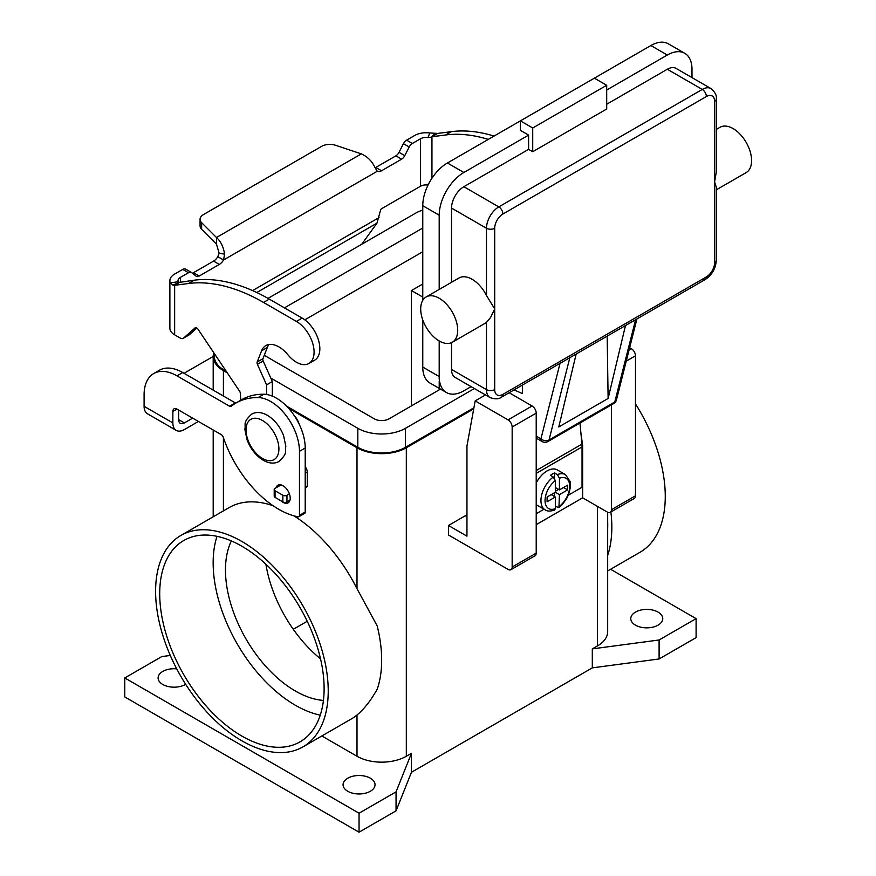 <?xml version="1.0" encoding="UTF-8"?>
<svg xmlns="http://www.w3.org/2000/svg" width="876" height="876" viewBox="0 0 876 876"><rect width="100%" height="100%" fill="white"/><g stroke="black" fill="none" stroke-linecap="round" stroke-linejoin="round"><path stroke-width="1.31" d="M192.337 273.181A5.814 3.351 120 0 0 193.454 272.71L213.547 261.114A8.716 5.037 120 0 0 217.817 256.668L219.164 253.252L216.471 244.152L216.471 237.506C220.774 241.338 223.479 246.879 224.584 254.128L223.566 259.997A8.716 5.037 -60 0 1 219.307 264.432L199.213 276.039A5.814 3.351 -60 0 1 196.301 276.323A5.814 3.351 -60 0 1 196.06 276.159L191.625 272.611A5.814 3.351 120 0 0 191.384 272.447A5.814 3.351 120 0 0 188.482 272.743L180.39 277.407A8.136 4.698 0 0 0 178.014 280.725A8.136 4.698 0 0 0 178.211 281.765L179.492 282.379L194.133 280.2A203.451 117.461 60 0 1 269.293 299.11L302.165 318.097A24.999 14.432 60 0 1 310.728 325.587A24.999 14.432 60 0 1 314.67 360.156L308.91 363.474A24.999 14.432 -120 0 0 304.968 328.916A24.999 14.432 -120 0 0 296.416 321.426L263.534 302.439A203.451 117.461 -120 0 0 188.373 283.517L174.642 285.302L172.824 285.072L170.273 282.806A16.272 9.395 180 0 1 169.878 280.725A16.272 9.395 180 0 1 174.642 274.079L182.723 269.414A5.814 3.351 -60 0 1 185.635 269.129A5.814 3.351 -60 0 1 185.876 269.293M494.042 136.076A203.451 117.461 -120 0 0 451.436 131.641L437.693 133.426L430.861 137.247L427.992 137.554L429.787 132.977A16.272 9.395 180 0 0 414.676 135.495L406.595 140.16A5.814 3.351 120 0 0 403.453 143.675L399.018 152.336A5.814 3.351 -60 0 1 395.864 155.851L375.771 167.458A8.716 5.037 -60 0 1 375.103 167.798M361.733 244.273L376.976 223.15L380.534 210.196A1.456 0.843 120 0 1 381.52 208.74L420.436 186.281A8.136 4.698 180 0 1 428.057 185.033M431.945 178.244L431.945 136.755L445.676 134.97A203.451 117.461 60 0 1 488.293 139.404M375.771 167.458L381.52 170.776A8.716 5.037 120 0 1 377.26 171.258L374.895 167.349C371.982 161.162 367.46 156.673 361.339 153.869L335.628 145.306A11.629 6.712 180 0 0 321.591 146.369L203.473 214.565A11.629 6.712 -0 0 0 200.067 219.307A11.629 6.712 -0 0 0 201.622 222.668L216.471 237.506L361.339 153.869M429.787 132.977L437.693 133.426M427.992 137.554A8.136 4.698 0 0 0 420.436 138.813L412.355 143.489A5.814 3.351 -60 0 0 409.201 147.004L404.767 155.665A5.814 3.351 120 0 1 401.624 159.169L381.52 170.776M216.471 244.152L201.622 229.304A11.629 6.712 180 0 1 200.067 225.953L200.067 219.307M377.26 171.258L223.566 259.997L217.817 256.668M179.624 282.313L174.642 285.302L174.642 334.829L180.259 338.07A5.814 3.351 -120 0 0 183.161 338.366A5.814 3.351 -120 0 0 183.478 338.136L195.085 327.898A2.902 1.675 60 0 1 195.249 327.777A2.902 1.675 60 0 1 197.976 329.168L239.542 391.145A2.902 1.675 60 0 1 240.32 393.236L240.823 400.212M169.878 280.725L169.878 328.182A16.272 9.395 0 0 0 174.642 334.829M266.578 394.485L266.578 384.882L257.413 364.328A2.902 1.675 60 0 1 257.172 362.018L261.552 350.849A26.16 15.1 60 0 1 265.822 345.615A26.16 15.1 60 0 1 287.865 354.747A24.999 14.432 -120 0 0 308.91 363.474M269.02 344.509A26.16 15.1 -120 0 0 267.311 347.531L262.931 358.689A2.902 1.675 -120 0 0 263.172 361.011L272.326 381.553L272.326 396.138M305.209 466.733A5.814 3.351 60 0 1 307.268 472.022L307.268 486.202A1.161 0.668 60 0 1 307.027 486.738L305.209 487.79M196.903 328.051L189.238 334.818A5.814 3.351 60 0 1 188.92 335.037A5.814 3.351 60 0 1 188.559 335.201M266.578 384.882L272.326 381.553M281.043 484.91L275.053 488.37A2.902 1.675 0 0 0 274.199 489.564A2.902 1.675 0 0 0 275.053 490.746L282.86 495.258A2.902 1.675 0 0 0 286.967 495.258L289.387 493.856M289.967 500.163L286.967 501.904A2.902 1.675 180 0 1 282.86 501.904L275.053 497.393A2.902 1.675 180 0 1 274.199 496.199L274.199 489.564M560.027 363.365L540.93 438.865A5.814 4.084 14.2 0 0 544.96 440.628A5.814 4.084 14.2 0 0 549.033 439.96L614.788 401.996A5.814 3.351 60 0 1 613.715 403.551L547.949 441.526A5.814 5.814 0 0 1 542.135 441.526L536.211 438.099L542.135 441.526A5.814 3.351 -60 0 1 540.93 438.865L536.211 436.139M714.597 262.669A5.814 3.351 0 0 0 716.294 260.292L716.294 187.19L714.597 181.978L714.597 262.669A11.629 6.712 -60 0 1 706.374 276.904A5.814 3.351 60 0 1 705.169 279.564L501.707 397.025A5.814 3.351 -120 0 0 502.912 394.364A11.629 6.712 -60 0 1 494.699 389.623L494.699 308.932L490.582 317.495L486.476 322.357A26.16 15.1 60 0 1 485.162 323.288L452.279 342.264A26.16 15.1 60 0 1 439.204 340.972A26.16 15.1 60 0 1 422.112 317.922A26.16 15.1 60 0 1 426.13 296.964A26.16 15.1 60 0 1 439.204 298.256A26.16 15.1 60 0 1 456.297 321.306A26.16 15.1 60 0 1 452.279 342.264M716.294 98.922L716.294 172.024L714.597 181.978L714.597 101.298A5.814 3.351 0 0 0 716.294 98.922C716.886 95.615 715.112 92.155 710.983 88.564A17.443 10.063 120 0 0 702.267 89.429L498.805 206.889A5.814 3.351 60 0 1 501.707 209.966A5.814 3.351 60 0 1 502.912 214.018L706.374 96.546A5.814 3.351 -120 0 0 705.169 92.495A5.814 3.351 -120 0 0 702.267 89.429L667.326 69.259L606.696 104.255M426.13 296.964L459.013 277.977A26.16 15.1 60 0 1 472.087 279.269A26.16 15.1 60 0 1 486.476 295.508L494.699 308.932L494.699 228.253A11.629 6.712 -60 0 1 502.912 214.018M716.294 129.429L720.006 127.294A26.16 15.1 60 0 1 733.092 128.586A26.16 15.1 60 0 1 750.174 151.636A26.16 15.1 60 0 1 746.166 172.594L716.294 189.84M528.6 149.347L528.6 135.112L520.388 130.36L520.388 120.866L594.366 78.161L606.696 85.279L606.696 109.007L532.717 151.723L528.6 149.347L463.864 186.719A17.443 10.063 120 0 0 451.534 208.083L451.534 282.291M451.534 342.658L451.534 369.453A17.443 10.063 120 0 0 455.148 377.436L490.089 397.605A17.443 10.063 120 0 1 486.476 389.623A5.814 3.351 0 0 0 490.582 390.608A5.814 3.351 0 0 0 494.699 389.623M532.717 151.723L532.717 127.995L606.696 85.279M422.769 300.337L422.769 205.707A34.876 20.137 120 0 1 447.428 162.991L520.388 120.866L532.717 127.995M606.696 90.02L667.326 55.024A34.876 20.137 -60 0 1 684.758 53.294A34.876 20.137 -60 0 1 691.985 69.259L691.985 77.603M684.758 53.294L668.322 43.8A34.876 20.137 120 0 0 650.879 45.53L594.366 78.161M439.204 289.409L439.204 215.2A34.876 20.137 -60 0 1 463.864 172.484L528.6 135.112M710.983 88.564L676.042 68.394A17.443 10.063 120 0 0 667.326 69.259M471.091 386.634L463.864 390.805A34.876 20.137 -60 0 1 446.431 392.536A34.876 20.137 -60 0 1 439.204 376.57L439.204 340.972M514.026 389.919L522.435 393.576L522.435 385.057M422.769 319.904L422.769 367.077A34.876 20.137 120 0 0 429.985 383.042L446.431 392.536M625.464 325.576L608.119 398.47L558.789 426.951L576.134 354.057M608.119 398.47L607.178 336.143M553.271 477.004A20.345 11.749 120 0 0 541.675 494.896A20.345 11.749 120 0 0 545.146 509.876C547.139 511.376 550.292 511.442 554.585 510.084L555.318 508.671L555.318 497.01L547.095 501.751L547.095 496.999L555.318 492.257L555.318 480.595L553.271 477.004L550.391 475.339A20.345 11.749 -60 0 1 552.438 473.982A20.345 11.749 -60 0 1 554.497 472.974L557.377 474.628L559.435 478.219L559.435 489.881L567.648 485.14L567.648 489.881L559.435 494.633L558.921 507.587L562.162 504.675L566.498 498.849L568.765 494.119L570.506 486.618L570.221 481.69L565.491 474.639L557.267 469.897A20.345 11.749 120 0 0 547.095 470.905A20.345 11.749 120 0 0 536.211 482.95M536.211 504.653A20.345 11.749 120 0 0 536.922 505.134L545.146 509.876M265.91 564.232A98.813 57.05 -120 0 0 320.539 658.861M231.363 540.941A98.813 57.05 -120 0 0 295.343 691A98.813 57.05 -120 0 0 323.441 700.417M217.007 536.331A116.256 67.123 -120 0 0 213.492 554.355A116.256 67.123 -120 0 0 213.492 571.765A116.256 67.123 -120 0 0 295.343 705.246A116.256 67.123 -120 0 0 320.255 715.155M241.907 736.092A116.256 67.123 60 0 1 165.969 633.644A116.256 67.123 60 0 1 183.785 540.492A116.256 67.123 60 0 1 241.907 546.241A116.256 67.123 60 0 1 317.857 648.689A116.256 67.123 60 0 1 300.041 741.852A116.256 67.123 60 0 1 241.907 736.092M635.472 403.88A122.071 70.474 60 0 1 665.267 496.418A122.071 70.474 60 0 1 639.984 552.296L607.67 570.955M607.67 555.461A122.071 70.474 -120 0 0 611.831 527.264A122.071 70.474 -120 0 0 610.89 511.978M155.599 591.333A122.071 70.474 60 0 1 180.883 535.455A122.071 70.474 60 0 1 274.944 568.152A122.071 70.474 60 0 1 328.226 691A122.071 70.474 60 0 1 302.943 746.889A122.071 70.474 60 0 1 208.882 714.181A122.071 70.474 60 0 1 155.599 591.333M610.594 569.258L696.102 618.631L696.102 637.608L659.102 658.971L592.307 667.862L411.457 772.282L411.457 753.294L406.322 756.262A34.876 20.137 180 0 1 357.003 756.262L357.003 714.98C364.055 709.199 370.789 700.603 377.206 689.193A122.071 70.474 -120 0 0 381.662 660.154A122.071 70.474 -120 0 0 377.206 625.968L357.003 588.716L357.003 447.767L288.543 408.238M180.883 535.455L229.173 507.565A122.071 70.474 60 0 1 273.016 505.693M293.909 515.844A122.071 70.474 60 0 1 357.003 588.716M299.242 424.291A14.531 8.388 -120 0 0 293.986 415.191M347.75 791.269A15.987 9.231 180 0 1 343.074 784.743A15.987 9.231 180 0 1 352.94 776.213A15.987 9.231 180 0 1 370.362 778.216A15.987 9.231 180 0 1 375.037 784.743A15.987 9.231 180 0 1 365.172 793.262A15.987 9.231 180 0 1 347.75 791.269M185.679 684.309A15.987 9.231 180 0 1 162.794 684.474A15.987 9.231 180 0 1 158.107 677.947A15.987 9.231 180 0 1 176.722 668.848M635.472 625.146A15.987 9.231 180 0 1 630.786 618.631A15.987 9.231 180 0 1 640.652 610.101A15.987 9.231 180 0 1 658.073 612.105A15.987 9.231 180 0 1 662.76 618.631A15.987 9.231 180 0 1 652.894 627.15A15.987 9.231 180 0 1 635.472 625.146M280.933 500.787A10.173 5.869 -120 0 0 288.105 502.846A10.173 5.869 -120 0 0 290.208 498.192A10.173 5.869 -120 0 0 285.773 487.954A10.173 5.869 -120 0 0 277.933 485.227A10.173 5.869 -120 0 0 276.093 487.768M568.338 495.192L582.036 487.275L582.036 446.935A30.518 17.619 -120 0 0 581.905 444.143L580.011 423.02M582.025 445.993L582.649 445.632L582.649 497.831L536.211 524.647M184.124 373.351A46.505 26.849 0 0 1 186.588 371.807L213.196 356.444A34.876 20.137 180 0 1 213.788 352.732M178.616 410.034L178.616 419.604A8.136 4.698 120 0 0 180.303 423.327A8.136 4.698 120 0 0 184.365 422.922L192.654 418.137M153.716 373.559A46.505 26.849 60 0 1 176.974 375.859L182.723 372.541A46.505 26.849 60 0 0 159.476 370.23L153.716 373.559A46.505 26.849 60 0 0 144.091 394.846L144.091 406.311A16.272 9.395 120 0 0 147.464 413.768L176.229 430.379A16.272 9.395 -60 0 0 184.365 429.569L198.414 421.465M176.974 375.859L229.578 406.234A2.902 1.675 -120 0 0 231.034 406.376A2.902 1.675 -120 0 0 231.154 406.3A116.256 67.123 60 0 1 235.972 403.004A116.256 67.123 60 0 1 258.07 397.573A40.69 23.488 60 0 1 299.461 451.326L299.461 515.395A2.902 1.675 60 0 1 298.858 516.731A2.902 1.675 60 0 1 298.048 516.829A87.195 50.337 60 0 1 223.205 437.113A2.902 1.675 -120 0 0 221.365 434.715L176.974 409.081A5.814 3.351 -120 0 0 174.061 408.796A5.814 3.351 -120 0 0 172.857 411.457L172.857 422.922A16.272 9.395 -60 0 0 176.229 430.379M235.972 403.004L241.732 399.686A116.256 67.123 60 0 1 263.829 394.244A40.69 23.488 60 0 1 305.209 447.997L305.209 512.077A2.902 1.675 60 0 1 304.607 513.402L298.858 516.731M182.723 372.541L235.337 402.916A2.902 1.675 -120 0 0 235.786 403.113M411.457 772.282L396.051 810.847L359.05 832.2L124.764 696.935L124.764 677.947L161.764 656.595L170.294 655.456M359.05 832.2L359.05 813.213L124.764 677.947M396.051 810.847L396.051 791.86L359.05 813.213M411.457 753.294L396.051 791.86M659.102 658.971L659.102 639.984L592.307 648.886L592.307 667.862M696.102 618.631L659.102 639.984M357.003 756.262L321.853 735.971M607.67 512.263L607.67 631.673A34.876 20.137 180 0 1 597.454 645.919L592.307 648.886M473.719 408.851L406.322 447.767A34.876 20.137 180 0 1 357.003 447.767M227.289 372.88L223.413 370.636A34.876 20.137 180 0 1 213.196 356.401L213.196 390.138M473.916 407.789L405.5 447.286A33.715 19.469 180 0 1 357.824 447.286L286.583 406.157M226.249 371.325L224.234 370.165A33.715 19.469 180 0 1 214.368 356.401L214.368 353.608M357.003 714.98A122.071 70.474 60 0 1 351.243 718.999L302.943 746.889M307.235 621.259L293.296 629.297M422.769 210.076A33.715 19.469 0 0 0 415.366 213.306L268.012 298.377M270.761 378.038L357.824 428.298A33.715 19.469 0 0 0 405.5 428.298L474.376 388.539M440.497 389.108L389.064 418.816A10.468 6.044 180 0 1 374.26 418.816L264.256 355.306M284.459 307.87L422.769 228.023M422.769 251.751L304.804 319.85M411.457 405.873L411.457 290.547L422.769 284.021M422.769 297.074L411.457 290.547M213.492 571.765L213.492 554.355M607.67 521.209A116.256 67.123 60 0 1 607.67 528.491M448.457 525.48L466.952 536.156L466.952 445.983L475.175 400.89L508.047 419.878A5.814 3.351 60 0 1 512.164 426.995L512.164 567.013A5.814 3.351 60 0 1 510.96 569.674A5.814 3.351 60 0 1 508.047 569.378L448.457 534.973L448.457 525.48L465.309 515.756L466.952 516.698M466.952 514.76A46.505 26.849 -60 0 1 465.309 515.756M611.426 404.876L611.426 509.701A5.814 3.351 60 0 1 610.222 512.361A5.814 3.351 60 0 1 607.32 512.077L582.649 497.831M610.222 512.361L634.268 498.477A5.814 3.351 -120 0 0 635.472 495.816L635.472 355.809A5.814 3.351 -120 0 0 631.355 348.692L629.658 347.706M485.479 394.945L475.175 400.89M510.96 569.674L535.006 555.789A5.814 3.351 -120 0 0 536.211 553.128L536.211 413.111A5.814 3.351 -120 0 0 532.093 405.993L509.142 392.744M580.908 433.051L582.649 445.632M558.921 507.587L555.318 506.328M554.497 496.528L554.497 492.728M555.318 491.305L558.603 489.41M554.497 478.197L554.497 472.974M555.318 497.01L551.212 494.633M559.435 489.881L555.318 487.516M567.648 489.881L563.542 487.516M559.435 494.633L555.318 492.257M536.211 513.73L544.018 509.23M296.416 321.426L302.165 318.097M430.861 137.247L435.536 133.404M420.436 186.281L420.436 138.813M406.595 140.16L412.355 143.489M403.453 143.675L409.201 147.004M399.018 152.336L404.767 155.665M395.864 155.851L401.624 159.169M451.436 131.641L445.676 134.97M252.584 290.591L379.023 217.598M376.976 223.15L256.799 292.529M180.39 277.407L180.39 281.984M219.164 253.252L224.584 254.128M201.622 229.304L201.622 222.668M179.492 282.379L172.824 285.072M178.211 281.765L170.273 282.806M188.373 283.517L194.133 280.2M261.552 350.849L267.311 347.531M257.172 362.018L262.931 358.689M257.413 364.328L263.172 361.011M305.209 473.215L307.268 472.022M305.209 487.395L307.268 486.202M183.478 338.136L189.238 334.818M263.534 302.439L269.293 299.11M275.053 490.746L275.053 497.393M282.86 495.258L282.86 501.904M286.967 495.258L286.967 501.904M182.723 269.414L188.482 272.743M193.454 272.71L199.213 276.039M213.547 261.114L219.307 264.432M706.374 276.904L502.912 394.364M451.534 208.083L486.476 228.253A5.814 3.351 0 0 0 490.582 229.238A5.814 3.351 0 0 0 494.699 228.253M463.864 186.719L498.805 206.889A17.443 10.063 120 0 0 486.476 228.253L486.476 295.508M451.534 369.453L486.476 389.623L486.476 322.357M650.879 45.53L667.326 55.024M447.428 162.991L463.864 172.484M706.374 96.546A11.629 6.712 -60 0 1 714.597 101.298M501.707 397.025L501.707 397.025C499.134 399.193 495.258 399.379 490.089 397.605M716.294 260.292C715.747 268.538 712.046 274.965 705.169 279.564L705.169 279.564A5.814 3.351 60 0 1 702.267 279.28M422.769 367.077L439.204 376.57L439.204 379.33M422.769 205.707L439.204 215.2M547.949 441.526A5.814 3.351 -120 0 0 549.033 439.96L569.827 357.704M635.593 319.729L614.788 401.996A5.814 4.084 14.2 0 0 616.441 399.949L636.918 318.963M262.461 458.444A23.247 13.425 -120 0 0 278.907 448.95A23.247 13.425 -120 0 0 262.461 420.469A23.247 13.425 -120 0 0 246.025 429.963A23.247 13.425 -120 0 0 262.461 458.444M178.616 419.604L184.365 422.922M172.857 411.457L176.974 409.081M299.461 451.326L305.209 447.997M299.461 515.395L305.209 512.077M258.07 397.573L263.829 394.244M229.578 406.234L235.337 402.916M144.091 406.311L172.857 422.922M406.322 756.262L406.322 447.767M597.454 645.919L597.454 506.383M357.824 428.298L357.824 447.286M224.234 368.325L224.234 370.165M405.5 428.298L405.5 447.286M439.204 381.651L439.204 389.864M223.413 510.894L223.413 437.726M223.413 396.029L223.413 370.636M635.472 495.816L611.426 509.701M635.472 355.809L626.263 361.12M631.355 348.692L629.067 350.006M532.093 405.993L508.047 419.878M536.211 413.111L512.164 426.995M536.211 553.128L512.164 567.013M565.491 474.639A20.345 11.749 120 0 0 557.377 474.628M559.435 506.295A17.443 10.063 120 0 0 569.707 486.322A17.443 10.063 120 0 0 559.435 478.219M555.318 480.595A17.443 10.063 120 0 0 545.047 500.568A17.443 10.063 120 0 0 555.318 508.671M582.036 446.935L536.211 473.39M581.905 444.143L536.211 470.532M188.92 335.037L183.161 338.366M191.384 272.447L185.635 269.129M613.715 403.551A5.814 5.814 0 0 0 616.441 399.949M251.686 414.14C256.208 411.632 261.442 412.016 267.377 415.29C274.637 419.779 280.046 426.557 283.594 435.635L285.839 446.322C284.612 451.786 288.324 452.75 279.006 461.455C274.473 463.962 269.239 463.579 263.304 460.305C256.044 455.816 250.635 449.027 247.087 439.949L244.853 429.262C246.068 423.809 242.356 422.845 251.686 414.14M213.196 566.531L213.196 559.249M213.196 516.796L213.196 429.996"/></g></svg>
